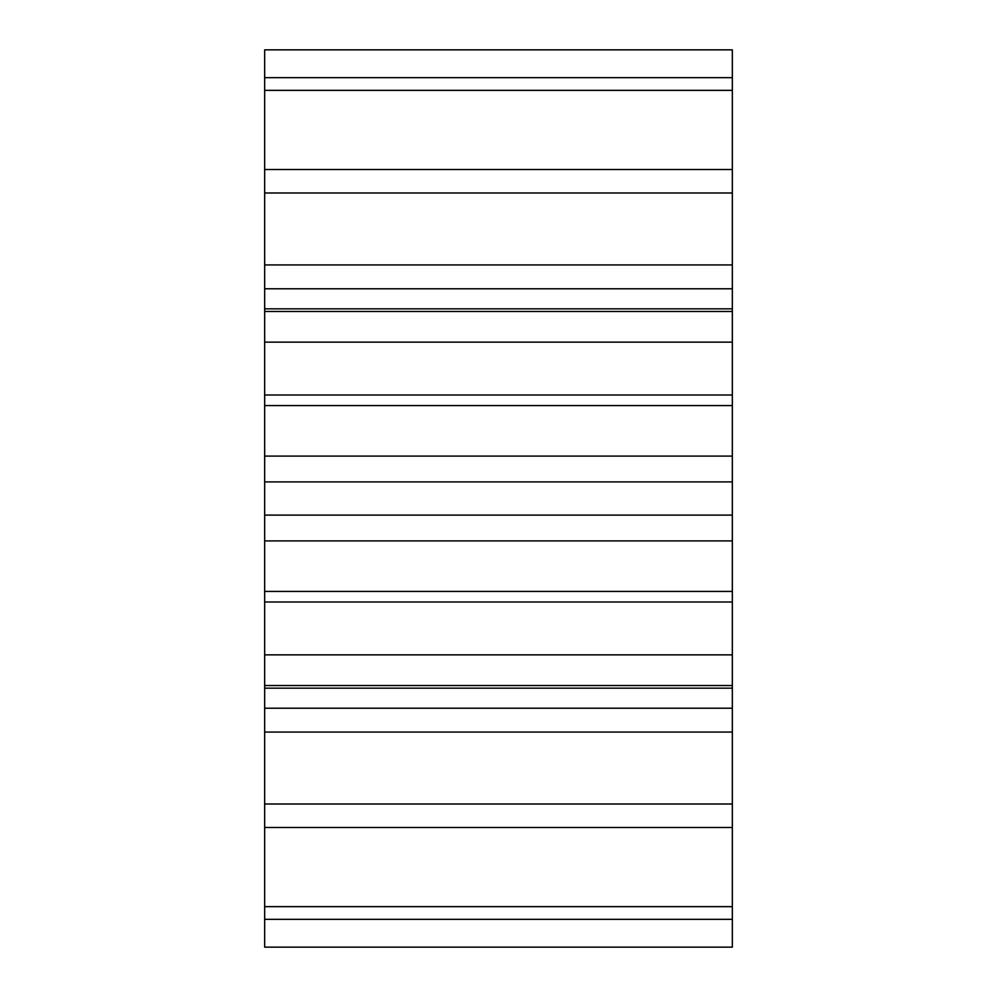 <?xml version="1.0" encoding="UTF-8"?>
<svg xmlns="http://www.w3.org/2000/svg" width="997" height="997" viewBox="0 0 997 997"><rect width="100%" height="100%" fill="white"/><g stroke="black" fill="none" stroke-linecap="round" stroke-linejoin="round"><path stroke-width="1.5" d="M264.666 192.994L732.334 192.994L732.334 169.515L264.666 169.515L264.666 481.9L732.334 481.9L732.334 540.81M264.666 481.9L264.666 515.1L732.334 515.1M732.334 481.9L732.334 456.09L264.666 456.09M264.666 515.1L264.666 540.81M264.666 591.433L732.334 591.433L732.334 540.91L264.666 540.91L264.666 827.485L732.334 827.485L732.334 688.167L264.666 688.167M264.666 826.55L264.666 947.15L732.334 947.15L732.334 826.55M264.666 77.654L732.334 77.654L732.334 49.85L264.666 49.85L264.666 170.45M732.334 591.433L732.334 688.167M732.334 77.654L732.334 170.45M732.334 192.994L732.334 456.09M264.666 405.567L732.334 405.567M264.666 394.999L732.334 394.999M264.666 602.001L732.334 602.001M264.666 342.145L732.334 342.145M264.666 654.855L732.334 654.855M264.666 311.475L732.334 311.475M264.666 685.525L732.334 685.525M264.666 288.794L732.334 288.794M264.666 708.206L732.334 708.206M264.666 264.94L732.334 264.94M264.666 732.06L732.334 732.06M264.666 804.006L732.334 804.006M264.666 90.353L732.334 90.353M264.666 906.647L732.334 906.647M264.666 919.346L732.334 919.346M732.334 308.833L264.666 308.833"/></g></svg>
